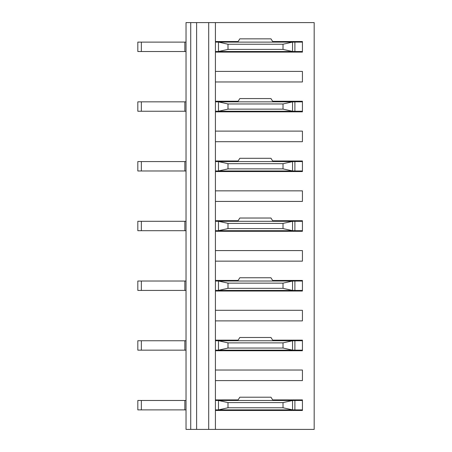 <?xml version="1.0" encoding="UTF-8"?>
<svg xmlns="http://www.w3.org/2000/svg" width="452" height="452" viewBox="0 0 452 452"><rect width="100%" height="100%" fill="white"/><g stroke="black" fill="none" stroke-linecap="round" stroke-linejoin="round"><path stroke-width="0.68" d="M215.418 42.115L292.546 42.115L292.546 51.522L302.422 51.522L302.422 52.11L215.418 52.11L215.418 41.527L238.125 41.527M272.658 41.527L302.422 41.527L302.422 42.115L292.546 42.115L283.02 44.234L228 44.234L228 49.409L283.02 49.409L283.02 44.234M302.422 81.976L215.418 81.976L215.418 71.393L302.422 71.393L302.422 81.976M215.418 101.841L292.546 101.841L292.546 111.248L302.422 111.248L302.422 111.836L215.418 111.836L215.418 101.254L238.125 101.254M272.658 101.254L302.422 101.254L302.422 101.841L292.546 101.841L283.02 103.96L228 103.96L228 109.135L283.02 109.135L283.02 103.96M302.422 141.702L215.418 141.702L215.418 131.12L302.422 131.12L302.422 141.702M215.418 161.573L292.546 161.573L292.546 170.975L302.422 170.975L302.422 171.562L215.418 171.562L215.418 160.98L238.125 160.98M272.658 160.98L302.422 160.98L302.422 161.573L292.546 161.573L283.02 163.686L228 163.686L228 168.862L283.02 168.862L283.02 163.686M302.422 201.428L215.418 201.428L215.418 190.846L302.422 190.846L302.422 201.428M215.418 221.299L292.546 221.299L292.546 230.701L302.422 230.701L302.422 231.288L215.418 231.288L215.418 220.712L238.125 220.712M272.658 220.712L302.422 220.712L302.422 221.299L292.546 221.299L283.02 223.412L228 223.412L228 228.588L283.02 228.588L283.02 223.412M302.422 261.154L215.418 261.154L215.418 250.572L302.422 250.572L302.422 261.154M215.418 281.025L292.546 281.025L292.546 290.427L302.422 290.427L302.422 291.02L215.418 291.02L215.418 280.438L238.125 280.438M272.658 280.438L302.422 280.438L302.422 281.025L292.546 281.025L283.02 283.138L228 283.138L228 288.314L283.02 288.314L283.02 283.138M302.422 320.88L215.418 320.88L215.418 310.298L302.422 310.298L302.422 320.88M215.418 340.751L292.546 340.751L292.546 350.159L302.422 350.159L302.422 350.746L215.418 350.746L215.418 340.164L238.125 340.164M272.658 340.164L302.422 340.164L302.422 340.751L292.546 340.751L283.02 342.865L228 342.865L228 348.04L283.02 348.04L283.02 342.865M302.422 380.607L215.418 380.607L215.418 370.024L302.422 370.024L302.422 380.607M215.418 400.478L292.546 400.478L292.546 409.885L302.422 409.885L302.422 410.472L215.418 410.472L215.418 429.4L314.18 429.4L314.18 22.6L215.418 22.6L215.418 41.527M215.418 52.11L215.418 71.393M215.418 81.976L215.418 101.254M215.418 111.836L215.418 131.12M215.418 141.702L215.418 160.98M215.418 171.562L215.418 190.846M215.418 201.428L215.418 220.712M215.418 231.288L215.418 250.572M215.418 261.154L215.418 280.438M215.418 291.02L215.418 310.298M215.418 320.88L215.418 340.164M215.418 350.746L215.418 370.024M215.418 380.607L215.418 399.89L238.125 399.89M272.658 399.89L302.422 399.89L302.422 400.478L292.546 400.478L283.02 402.591L228 402.591L228 407.766L283.02 407.766L283.02 402.591M215.418 22.6L208.7 22.6L208.7 429.4L186.026 429.4L186.026 22.6L190.727 22.6L190.727 429.4M215.418 429.4L208.7 429.4M215.418 410.472L215.418 399.89M208.7 22.6L196.609 22.6L196.609 429.4M196.609 22.6L190.727 22.6M283.02 407.766L292.546 409.885L218.474 409.885L218.474 400.478L228 402.591M141.346 409.885L141.346 400.478L137.82 400.478L137.82 409.885L186.026 409.885M215.418 409.885L218.474 409.885L228 407.766M141.346 400.478L186.026 400.478M275.381 409.885L275.381 410.472M241.283 410.472L241.283 409.998L275.381 409.998M302.422 409.885L302.422 400.478M184.851 409.885L184.851 400.478M237.091 399.89L237.758 400.478L239.814 397.206L270.974 397.206L273.031 400.478M283.02 49.409L292.546 51.522L218.474 51.522L218.474 42.115L228 44.234M141.346 51.522L141.346 42.115L137.82 42.115L137.82 51.522L186.026 51.522M215.418 51.522L218.474 51.522L228 49.409M141.346 42.115L186.026 42.115M275.381 51.522L275.381 52.11M241.283 52.11L241.283 51.641L275.381 51.641M302.422 51.522L302.422 42.115M184.851 51.522L184.851 42.115M237.091 41.527L237.758 42.115L239.814 38.849L270.974 38.849L273.031 42.115M283.02 109.135L292.546 111.248L218.474 111.248L218.474 101.841L228 103.96M141.346 111.248L141.346 101.841L137.82 101.841L137.82 111.248L186.026 111.248M215.418 111.248L218.474 111.248L228 109.135M141.346 101.841L186.026 101.841M275.381 111.248L275.381 111.836M241.283 111.836L241.283 111.367L275.381 111.367M302.422 111.248L302.422 101.841M184.851 111.248L184.851 101.841M237.091 101.254L237.758 101.841L239.814 98.576L270.974 98.576L273.031 101.841M283.02 168.862L292.546 170.975L218.474 170.975L218.474 161.573L228 163.686M141.346 170.975L141.346 161.573L137.82 161.573L137.82 170.975L186.026 170.975M215.418 170.975L218.474 170.975L228 168.862M141.346 161.573L186.026 161.573M275.381 170.975L275.381 171.562M241.283 171.562L241.283 171.093L275.381 171.093M302.422 170.975L302.422 161.573M184.851 170.975L184.851 161.573M237.091 160.98L237.758 161.573L239.814 158.302L270.974 158.302L273.031 161.573M283.02 228.588L292.546 230.701L218.474 230.701L218.474 221.299L228 223.412M141.346 230.701L141.346 221.299L137.82 221.299L137.82 230.701L186.026 230.701M215.418 230.701L218.474 230.701L228 228.588M141.346 221.299L186.026 221.299M275.381 230.701L275.381 231.288M241.283 231.288L241.283 230.819L275.381 230.819M302.422 230.701L302.422 221.299M184.851 230.701L184.851 221.299M237.091 220.712L237.758 221.299L239.814 218.028L270.974 218.028L273.031 221.299M283.02 288.314L292.546 290.427L218.474 290.427L218.474 281.025L228 283.138M141.346 290.427L141.346 281.025L137.82 281.025L137.82 290.427L186.026 290.427M215.418 290.427L218.474 290.427L228 288.314M141.346 281.025L186.026 281.025M275.381 290.427L275.381 291.02M241.283 291.02L241.283 290.546L275.381 290.546M302.422 290.427L302.422 281.025M184.851 290.427L184.851 281.025M237.091 280.438L237.758 281.025L239.814 277.754L270.974 277.754L273.031 281.025M283.02 348.04L292.546 350.159L218.474 350.159L218.474 340.751L228 342.865M141.346 350.159L141.346 340.751L137.82 340.751L137.82 350.159L186.026 350.159M215.418 350.159L218.474 350.159L228 348.04M141.346 340.751L186.026 340.751M275.381 350.159L275.381 350.746M241.283 350.746L241.283 350.272L275.381 350.272M302.422 350.159L302.422 340.751M184.851 350.159L184.851 340.751M237.091 340.164L237.758 340.751L239.814 337.48L270.974 337.48L273.031 340.751M294.896 409.885L294.896 400.478M294.896 51.522L294.896 42.115M294.896 111.248L294.896 101.841M294.896 170.975L294.896 161.573M294.896 230.701L294.896 221.299M294.896 290.427L294.896 281.025M294.896 350.159L294.896 340.751M274.206 400.478L273.556 399.89M226 400.478L226.667 399.89M274.206 42.115L273.556 41.527M226 42.115L226.667 41.527M274.206 101.841L273.556 101.254M226 101.841L226.667 101.254M274.206 161.573L273.556 160.98M226 161.573L226.667 160.98M274.206 221.299L273.556 220.712M226 221.299L226.667 220.712M274.206 281.025L273.556 280.438M226 281.025L226.667 280.438M274.206 340.751L273.556 340.164M226 340.751L226.667 340.164"/></g></svg>
